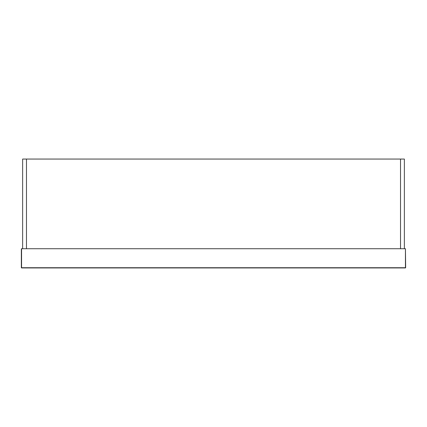 <?xml version="1.0" encoding="UTF-8"?>
<svg xmlns="http://www.w3.org/2000/svg" width="427" height="427" viewBox="0 0 427 427"><rect width="100%" height="100%" fill="white"/><g stroke="black" fill="none" stroke-linecap="round" stroke-linejoin="round"><path stroke-width="0.64" d="M400.526 248.727L400.526 159.057L26.474 159.057L26.474 248.727L404.369 248.727L404.369 159.057L400.526 159.057L400.526 248.727M26.474 248.727L26.474 159.057L22.631 159.057L22.631 248.727L26.474 248.727M21.563 248.727L405.436 248.727L405.65 267.729L405.436 248.727L405.436 267.729L21.563 267.729L21.563 248.727L21.35 267.729L21.35 248.941M21.563 267.942L405.436 267.942L21.35 267.729"/></g></svg>
